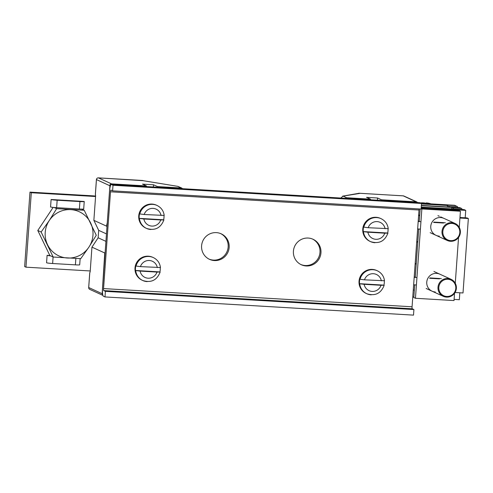 <?xml version="1.0" encoding="UTF-8"?>
<svg xmlns="http://www.w3.org/2000/svg" width="493" height="493" viewBox="0 0 493 493"><rect width="100%" height="100%" fill="white"/><g stroke="black" fill="none" stroke-linecap="round" stroke-linejoin="round"><path stroke-width="0.74" d="M102.599 293.742L102.174 293.717L102.889 295.375M89.751 272.974L90.182 271.711L91.944 247.141L98.144 237.792L105.933 241.348M88.709 287.518L102.174 293.717L104.756 252.989L105.138 252.416M106.975 226.817L106.679 226.207L93.867 220.353L98.68 230.348L98.144 237.792M93.867 220.353L95.624 195.776L95.408 194.125M98.68 230.348L106.463 233.904M104.984 254.505L104.652 254.487M106.679 226.207L106.784 224.709L107.123 224.728M106.784 224.709L107.246 222.996L109.914 185.775L110.414 185.806M143.284 180.721L177.998 186.397L143.093 180.678M181.874 188.104L177.998 186.397M182.743 188.708L177.8 186.379M181.338 187.993L157.464 186.582L157.526 187.223M153.366 186.976L153.52 184.783L142.502 184.129L146.446 185.935L146.507 186.57M157.464 186.582L153.52 184.783M95.359 194.334L96.412 179.6A1.867 1.867 0 0 1 98.39 177.868A1.867 0.339 93.4 0 1 98.415 177.868L111.554 183.877C110.358 184 109.81 184.635 109.914 185.775L96.449 179.575M111.554 183.877L146.446 185.935M104.756 252.989L91.944 247.141M417.793 202.58L403.249 195.857A1.867 0.339 -86.6 0 0 403.225 195.85A1.867 0.339 -86.6 0 0 403.2 195.857A1.867 1.867 0 0 1 403.89 196.017A1.867 1.836 114.6 0 0 403.249 195.857L359.175 193.256A1.867 1.836 114.6 0 0 357.918 193.657M341.538 198.081L341.027 197.847L343.073 196.128L342.61 196.146L359.175 193.256A1.867 0.339 93.4 0 0 359.15 193.25L403.225 195.85M359.582 193.441L343.073 196.128L346.61 197.742L370.477 199.154L366.539 197.354L377.558 198.001L381.496 199.801L416.388 201.859M381.496 199.801L381.557 200.441M346.61 197.742L345.328 198.303M370.539 199.788L370.477 199.154M377.398 200.195L377.558 198.001M95.574 196.522L31.299 192.732L29.987 192.128L95.611 196.004M90.237 270.965L25.963 267.175L24.65 266.577L29.987 192.128M25.963 267.175L31.299 192.732M84.235 201.526A5.238 0.357 -175.9 0 0 84.155 201.458L51.099 199.505L50.563 206.949A5.238 0.357 4.1 0 0 56.627 207.676L79.398 209.02A5.238 0.357 4.1 0 0 83.699 208.97L84.235 201.526A5.238 0.357 -175.9 0 1 79.934 201.575L57.163 200.232A5.238 0.357 -175.9 0 1 51.099 199.505M53.096 256.989L52.628 263.509A5.238 0.357 4.1 0 1 46.564 262.781L47.1 255.337L49.842 255.503L53.189 257.032L41.141 232.024L49.282 220.507L56.658 208.644L84.223 210.271L96.271 235.278L88.894 247.141L80.753 258.659L53.189 257.032M50.656 255.873A5.238 0.357 -175.9 0 1 47.1 255.337M52.628 263.509L75.398 264.852A5.238 0.357 4.1 0 0 79.7 264.803L80.143 258.634M413.27 290.026L414.348 290.094M455.076 292.497L463.013 292.965L468.35 218.522L467.037 217.918L459.975 217.505M419.722 215.127L418.643 215.065M418.606 215.583L419.685 215.651M459.938 218.023L468.35 218.522M417.848 241.287A16.83 16.515 114.6 0 0 416.677 242.488M415.198 263.126A16.83 16.515 114.6 0 0 416.191 264.458M441.346 278.6L429.865 277.923M418.73 229.023L415.285 277.066L414.206 276.998M445.352 222.768L433.865 222.09M420.165 208.995L419.284 221.234L418.206 221.166M416.758 277.516A5.238 0.357 -175.9 0 1 414.182 277.319M413.645 284.763A5.238 0.357 4.1 0 0 416.221 284.96M439.528 278.859L429.606 278.274M443.527 223.027L433.612 222.442M420.757 221.684A5.238 0.357 -175.9 0 1 418.181 221.486M417.651 228.931A5.238 0.357 4.1 0 0 420.221 229.128M139.753 213.98A12.627 12.387 -65.4 0 1 157.039 205.452L156.38 205.15A12.627 12.387 114.6 0 0 139.106 213.648A12.627 12.387 114.6 0 0 145.891 228.117L146.544 228.419A12.627 12.387 -65.4 0 1 139.433 218.448L139.236 218.362A12.627 12.387 -65.4 0 1 139.556 213.894L144.172 214.504L164.151 215.423M163.972 215.546A12.627 12.387 -65.4 0 1 163.633 219.798L139.236 218.362M150.889 229.498A12.627 12.387 -65.4 0 1 146.544 228.419C154.882 230.977 160.663 228.148 163.886 219.94L163.633 219.798M163.83 219.89L160.73 219.964A8.886 8.714 -65.4 0 1 143.851 218.972L139.433 218.448M143.851 218.972L160.73 219.964M136.019 266.091A12.627 12.387 -65.4 0 1 153.305 257.562L152.645 257.266A12.627 12.387 114.6 0 0 135.372 265.758A12.627 12.387 114.6 0 0 142.157 280.227L142.81 280.529A12.627 12.387 -65.4 0 1 135.698 270.558L135.501 270.472A12.627 12.387 -65.4 0 1 135.821 266.004L140.431 266.614L160.416 267.533M160.237 267.656A12.627 12.387 -65.4 0 1 159.898 271.908L135.501 270.472M147.154 281.608A12.627 12.387 -65.4 0 1 142.81 280.529C151.148 283.087 156.928 280.258 160.151 272.05L159.898 271.908M160.096 272L156.996 272.074A8.886 8.714 -65.4 0 1 140.111 271.082L135.698 270.558M140.111 271.082L156.996 272.074M363.785 227.199A12.627 12.387 -65.4 0 1 381.071 218.67L380.411 218.374A12.627 12.387 114.6 0 0 363.138 226.866A12.627 12.387 114.6 0 0 369.923 241.336L370.582 241.638A12.627 12.387 -65.4 0 1 363.47 231.667L363.273 231.581A12.627 12.387 -65.4 0 1 363.587 227.113L368.203 227.723L388.182 228.641M388.009 228.764A12.627 12.387 -65.4 0 1 387.664 233.016L363.273 231.581M374.926 242.716A12.627 12.387 -65.4 0 1 370.582 241.638C378.92 244.195 384.7 241.367 387.917 233.158L387.664 233.016M387.862 233.109L384.762 233.189A8.886 8.714 -65.4 0 1 367.883 232.191L363.47 231.667M367.883 232.191L384.762 233.189M360.05 279.309A12.627 12.387 -65.4 0 1 377.336 270.78L376.677 270.484A12.627 12.387 114.6 0 0 359.403 278.976A12.627 12.387 114.6 0 0 366.188 293.446L366.847 293.748A12.627 12.387 -65.4 0 1 359.73 283.777L359.533 283.691A12.627 12.387 -65.4 0 1 359.853 279.223L364.469 279.833L384.448 280.751M384.269 280.874A12.627 12.387 -65.4 0 1 383.93 285.127L359.533 283.691M371.192 294.826A12.627 12.387 -65.4 0 1 366.847 293.748C375.185 296.305 380.966 293.477 384.183 285.268L383.93 285.127M384.127 285.219L381.027 285.299A8.886 8.714 -65.4 0 1 364.148 284.301L359.73 283.777M364.148 284.301L381.027 285.299M53.133 207.387L37.795 230.496L49.842 255.503M54.125 207.485L56.658 208.644M81.69 209.112L84.223 210.271M70.819 209.63A24.311 23.855 -65.4 0 1 90.632 222.947A24.311 23.855 -65.4 0 1 88.894 247.141A24.311 23.855 -65.4 0 1 67.356 258.018A24.311 23.855 -65.4 0 1 47.544 244.701A24.311 23.855 -65.4 0 1 49.282 220.507A24.311 23.855 -65.4 0 1 70.819 209.63M37.795 230.496L41.141 232.024M419.149 208.94A1.867 0.339 93.4 0 0 419.007 210.012L412.068 306.788A1.867 0.339 93.4 0 0 412.265 308.803L413.904 309.549L413.504 315.132L105.003 296.934L103.357 296.182A7.481 1.35 93.4 0 1 102.575 288.134L109.514 191.358A7.481 1.35 93.4 0 1 111.27 184.493A7.481 1.35 93.4 0 1 111.363 184.518L113.002 185.269L421.509 203.467L421.108 209.05L112.601 190.853L110.962 190.101A1.867 0.339 -86.6 0 0 110.937 190.095A1.867 0.339 -86.6 0 0 110.5 191.808L103.561 288.584A1.867 0.339 -86.6 0 0 103.758 290.599L105.397 291.351L413.904 309.549M111.27 184.493L419.777 202.697A7.481 1.35 -86.6 0 1 419.87 202.722L421.509 203.467M306.19 265.967A14.026 13.761 114.6 0 0 313.018 239.253A14.026 13.761 114.6 0 0 293.828 248.688A14.026 13.761 114.6 0 0 306.19 265.967M214.375 260.55A14.026 13.761 -65.4 0 1 202.007 243.271A14.026 13.761 -65.4 0 1 221.203 233.83A14.026 13.761 -65.4 0 1 214.375 260.55M105.397 291.351L105.003 296.934M312.525 239.037A14.026 13.761 -65.4 0 1 305.204 265.517A14.026 13.761 -65.4 0 1 300.878 264.531M220.704 233.62A14.026 13.761 -65.4 0 1 213.389 260.101A14.026 13.761 -65.4 0 1 209.057 259.115M113.002 185.269L112.601 190.853M459.827 292.774L459.328 299.701L454.108 299.393M413.855 297.014L412.77 296.952M421.207 207.738L465.731 210.369L465.201 217.814M465.731 210.369L464.092 209.617L421.25 207.091M454.546 293.304L454.022 300.564L415.457 298.283L421.86 208.952L460.425 211.232L459.266 227.396M458.545 237.472L455.267 283.228M415.457 298.283L413.818 297.538L414.724 284.855M460.425 211.232L458.786 210.48L421.164 208.262M421.86 208.952L421.139 208.625M435.276 291.979A9.349 9.176 -65.4 0 1 427.03 280.462A9.349 9.176 -65.4 0 1 439.83 274.17M439.275 236.147A9.349 9.176 -65.4 0 1 431.036 224.629A9.349 9.176 -65.4 0 1 443.829 218.337M462.218 209.507A14.963 2.699 -86.6 0 0 461.46 208.416L459.821 207.664L421.373 205.396M453.498 208.989A14.963 2.699 93.4 0 0 452.74 207.898L451.754 207.448L451.65 208.884M421.355 205.655L451.754 207.448M457.948 207.553A14.963 2.699 -86.6 0 0 457.19 206.462L454.564 205.267L421.114 203.289M421.472 203.966L447.484 205.501L448.47 205.951A14.963 2.699 93.4 0 1 449.228 207.042M447.484 205.501L447.379 206.931M427.018 203.64L426.254 202.906L426.205 203.591M423.512 203.43A17.206 16.885 -65.4 0 1 424.091 203.356L423.302 202.993A17.206 16.885 114.6 0 0 421.478 203.313M430.937 203.868A17.206 16.885 114.6 0 0 426.254 202.906M427.043 203.264A17.206 16.885 -65.4 0 1 430.525 203.843M456.364 288.35A9.349 9.176 -65.4 0 1 443.299 296.318A9.349 9.176 -65.4 0 1 438.006 287.265A9.349 9.176 -65.4 0 1 451.07 279.303A9.349 9.176 -65.4 0 1 456.364 288.35M438.825 287.364A8.64 8.48 -65.4 0 1 447.927 279.266A8.64 8.48 -65.4 0 1 455.797 288.368A8.64 8.48 -65.4 0 1 446.695 296.466A8.64 8.48 -65.4 0 1 438.825 287.364M446.695 296.466A8.64 8.48 114.6 0 0 450.898 280.006A8.64 8.48 114.6 0 0 439.072 285.823A8.64 8.48 114.6 0 0 446.695 296.466M460.37 232.517A9.349 9.176 -65.4 0 1 447.299 240.485A9.349 9.176 -65.4 0 1 442.005 231.433A9.349 9.176 -65.4 0 1 455.07 223.471A9.349 9.176 -65.4 0 1 460.37 232.517M426.223 203.338A15.899 15.597 114.6 0 0 420.375 202.95M442.825 231.531A8.64 8.48 -65.4 0 1 451.927 223.434A8.64 8.48 -65.4 0 1 459.796 232.536A8.64 8.48 -65.4 0 1 450.694 240.633A8.64 8.48 -65.4 0 1 442.825 231.531M450.694 240.633A8.64 8.48 114.6 0 0 454.903 224.173A8.64 8.48 114.6 0 0 443.078 229.991A8.64 8.48 114.6 0 0 450.694 240.633M89.775 272.635L88.709 287.567A1.867 1.836 114.6 0 0 89.769 289.379L102.858 295.356M142.89 180.66L98.415 177.868A1.867 1.836 114.6 0 0 96.443 179.625L95.377 194.556M143.309 180.715L143.13 180.629A1.867 1.836 114.6 0 0 142.489 180.469A1.867 0.339 -86.6 0 0 142.465 180.469A1.867 0.339 -86.6 0 0 142.44 180.469M79.398 209.02L79.934 201.575M57.163 200.232L56.627 207.676M75.398 264.852L75.854 258.455M144.172 214.504A8.886 8.714 -65.4 0 1 161.051 215.503M140.431 266.614A8.886 8.714 -65.4 0 1 157.31 267.613M368.203 227.723A8.886 8.714 -65.4 0 1 385.082 228.721M364.469 279.833A8.886 8.714 -65.4 0 1 381.348 280.831M103.561 288.584L412.068 306.788M419.007 210.012L110.5 191.808M412.265 308.803L103.758 290.599M419.87 202.722L111.363 184.518M452.74 207.898L461.46 208.416M448.47 205.951L457.19 206.462M89.732 272.808L88.678 287.542A1.867 1.867 0 0 0 89.769 289.379M143.13 180.629A1.867 1.867 0 0 0 142.465 180.469L98.39 177.868M416.924 201.97L403.89 196.017M359.15 193.25A1.867 1.867 0 0 0 357.863 193.669M164.206 215.472C163.571 210.85 161.18 207.51 157.039 205.452M160.471 267.582C159.837 262.96 157.446 259.62 153.305 257.562M388.244 228.69C387.603 224.069 385.218 220.728 381.071 218.67M384.503 280.8C383.868 276.179 381.477 272.839 377.336 270.78M443.299 296.318L426.168 288.491M451.07 279.303L433.939 271.477M447.299 240.485L430.167 232.659M455.07 223.471L440.656 216.883M439.343 216.285L437.938 215.644"/></g></svg>
